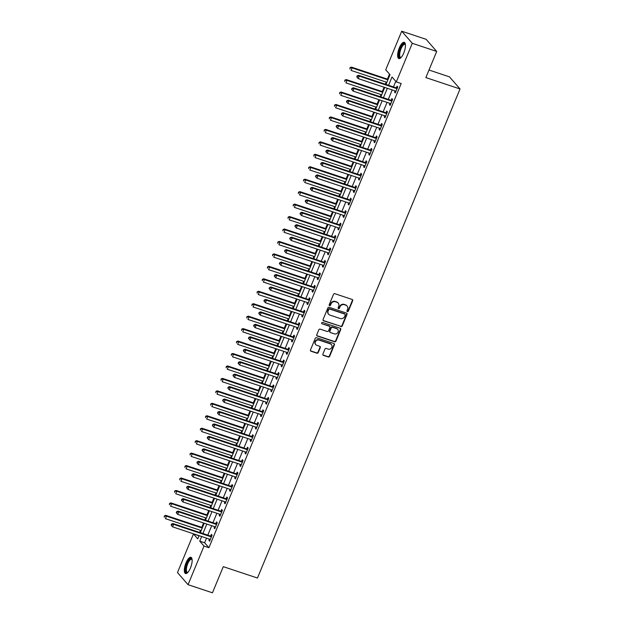 <?xml version="1.0" encoding="UTF-8"?>
<svg xmlns="http://www.w3.org/2000/svg" width="624" height="624" viewBox="0 0 624 624"><rect width="100%" height="100%" fill="white"/><g stroke="black" fill="none" stroke-linecap="round" stroke-linejoin="round"><path stroke-width="0.94" d="M347.412 311.594A0.757 0.694 138.9 0 0 348.364 311.134L352.669 300.745A1.076 0.991 138.9 0 0 352.115 299.442L334.862 293.701A1.076 0.991 138.9 0 0 333.497 294.356L329.199 304.746A0.757 0.694 138.9 0 0 329.581 305.651A0.757 0.694 138.9 0 0 330.541 305.191L331.094 303.849A3.448 3.167 138.9 0 1 335.462 301.743L336.898 302.219A3.448 3.167 138.9 0 1 338.668 306.368L338.114 307.718A0.757 0.694 138.9 0 0 338.497 308.623A0.757 0.694 138.9 0 0 339.456 308.162L340.01 306.821A3.448 3.167 138.9 0 1 344.37 304.707L345.813 305.191A3.448 3.167 138.9 0 1 347.584 309.34L347.022 310.682A0.757 0.694 138.9 0 0 347.412 311.594M347.014 311.212A0.757 0.694 138.9 0 0 348.083 310.807L352.381 300.417A1.076 0.991 138.9 0 0 352.357 299.567M329.183 305.276A0.757 0.694 138.9 0 0 330.252 304.863L330.814 303.521L331.094 303.849M338.099 308.248A0.757 0.694 138.9 0 0 339.167 307.835L339.721 306.493L340.01 306.821M186.007 562.864A8.564 2.98 108.4 0 1 190.936 557.294A8.564 2.98 108.4 0 1 190.46 567.973A8.564 2.98 108.4 0 1 185.523 573.542A8.564 2.98 108.4 0 1 186.007 562.864M399.313 47.9A8.564 2.98 108.4 0 1 404.243 42.331A8.564 2.98 108.4 0 1 403.767 53.001A8.564 2.98 108.4 0 1 398.83 58.578A8.564 2.98 108.4 0 1 399.313 47.9M322.889 354.073A1.076 0.991 138.9 0 0 323.443 355.368L328.279 356.983A1.076 0.991 138.9 0 0 329.644 356.327L334.425 344.791A1.076 0.991 138.9 0 0 333.871 343.489L316.618 337.748A1.076 0.991 138.9 0 0 315.253 338.403L310.479 349.939A1.076 0.991 138.9 0 0 311.033 351.234L316.875 353.184A1.076 0.991 138.9 0 0 318.24 352.529L320.284 347.591A1.076 0.991 138.9 0 0 319.73 346.289L316.836 345.329A2.886 2.644 138.9 0 1 315.697 341.242A2.886 2.644 138.9 0 1 318.997 340.096L330.353 343.879A2.886 2.644 138.9 0 1 331.492 347.966A2.886 2.644 138.9 0 1 328.193 349.112L326.297 348.481A1.076 0.991 138.9 0 0 324.932 349.136L322.889 354.073M385.983 84.443L390.016 74.708L385.733 69.794L401.723 31.2L426.137 39.328L436.691 51.441L425.864 77.587L460.036 88.967L257.462 578.035L223.283 566.654L212.456 592.8L188.042 584.672L177.489 572.559L193.471 533.965L197.753 538.871L199.079 535.665M436.691 51.441L412.285 43.306L396.295 81.908L392.012 76.994L388.573 85.301M206.552 538.153L204.633 542.786L208.915 547.7L401.177 83.53L396.295 81.908M208.915 547.7L204.032 546.07L188.042 584.672M340.876 326.578A1.076 0.991 138.9 0 0 342.241 325.915L347.022 314.379A1.076 0.991 138.9 0 0 346.468 313.084L329.215 307.336A1.076 0.991 138.9 0 0 327.85 307.999L323.076 319.535A1.076 0.991 138.9 0 0 323.622 320.83L340.595 326.251A1.076 0.991 138.9 0 0 341.952 325.588L346.733 314.051A1.076 0.991 138.9 0 0 346.71 313.209M340.72 329.581L335.946 341.125A1.076 0.991 138.9 0 1 334.581 341.78L317.327 336.032A1.076 0.991 138.9 0 1 316.774 334.737L318.817 329.8A1.076 0.991 138.9 0 1 320.182 329.144L327.179 331.469A1.076 0.991 138.9 0 0 328.544 330.814L329.901 327.538A1.076 0.991 138.9 0 0 329.347 326.243L322.062 323.817A0.757 0.694 138.9 0 1 321.766 322.748A0.757 0.694 138.9 0 1 322.631 322.444L340.166 328.286A1.076 0.991 138.9 0 1 340.72 329.581L340.439 329.254L335.657 340.798L335.946 341.125M395.78 81.315L393.455 86.931M392.215 89.926L388.3 99.38M387.059 102.375L383.144 111.829M381.904 114.832L377.988 124.277M376.74 127.28L372.824 136.734M371.584 139.729L367.669 149.183M366.428 152.186L362.513 161.632M361.273 164.635L357.357 174.08M356.117 177.083L352.201 186.537M350.953 189.532L347.045 198.986M345.797 201.989L341.882 211.435M340.642 214.438L336.726 223.883M335.486 226.886L331.57 236.34M330.33 239.335L326.414 248.789M325.166 251.792L321.259 261.238M320.011 264.241L316.095 273.686M314.855 276.689L310.939 286.143M309.699 289.138L305.783 298.592M304.543 301.595L300.628 311.041M299.38 314.044L295.472 323.489M294.224 326.492L290.308 335.946M289.068 338.941L285.152 348.395M283.912 351.398L279.997 360.844M278.756 363.847L274.841 373.292M273.601 376.295L269.685 385.749M268.437 388.744L264.521 398.198M263.281 401.201L259.366 410.647M258.125 413.65L254.21 423.103M252.97 426.098L249.054 435.552M247.814 438.547L243.898 448.001M242.65 451.004L238.742 460.45M237.494 463.453L233.579 472.906M232.339 475.901L228.423 485.355M227.183 488.35L223.267 497.804M222.027 500.807L218.111 510.253M216.863 513.256L212.956 522.709M211.708 525.704L207.792 535.158M395.078 90.886L394.571 92.118L395.281 92.937L397.761 86.954L397.043 86.143L396.373 87.758M389.922 103.334L389.415 104.567L390.125 105.386L392.605 99.411L391.888 98.592L391.217 100.214M384.766 115.783L384.259 117.016L384.969 117.835L387.442 111.86L386.732 111.041L386.061 112.663M379.61 128.232L379.096 129.472L379.813 130.283L382.286 124.309L381.576 123.49L380.905 125.112M374.455 140.689L373.94 141.921L374.657 142.74L377.13 136.757L376.42 135.946L375.749 137.561M369.291 153.137L368.784 154.37L369.494 155.189L371.974 149.214L371.257 148.395L370.586 150.017M364.135 165.586L363.628 166.819L364.338 167.638L366.818 161.663L366.101 160.844L365.43 162.466M358.979 178.035L358.472 179.275L359.182 180.086L361.655 174.112L360.945 173.293L360.274 174.915M353.824 190.492L353.309 191.724L354.026 192.543L356.499 186.56L355.789 185.749L355.118 187.364M348.668 202.94L348.153 204.173L348.871 204.992L351.343 199.017L350.633 198.198L349.963 199.82M343.512 215.389L342.997 216.622L343.715 217.441L346.187 211.466L345.47 210.647L344.799 212.269M338.348 227.838L337.841 229.078L338.551 229.889L341.032 223.915L340.314 223.096L339.643 224.718M333.193 240.295L332.686 241.527L333.395 242.346L335.868 236.363L335.158 235.552L334.487 237.167M328.037 252.743L327.522 253.976L328.24 254.795L330.712 248.82L330.002 248.001L329.332 249.623M322.881 265.192L322.366 266.425L323.084 267.244L325.556 261.269L324.847 260.45L324.176 262.072M317.725 277.649L317.21 278.881L317.928 279.692L320.401 273.718L319.683 272.899L319.012 274.521M312.562 290.098L312.055 291.33L312.764 292.149L315.245 286.174L314.527 285.355L313.856 286.97M307.406 302.546L306.899 303.779L307.609 304.598L310.089 298.623L309.371 297.804L308.701 299.426M302.25 314.995L301.743 316.228L302.453 317.047L304.925 311.072L304.216 310.253L303.545 311.875M297.094 327.452L296.579 328.684L297.297 329.495L299.77 323.521L299.06 322.702L298.389 324.324M291.938 339.901L291.424 341.133L292.141 341.952L294.614 335.977L293.904 335.158L293.225 336.773M286.775 352.349L286.268 353.582L286.978 354.401L289.458 348.426L288.74 347.607L288.07 349.229M281.619 364.798L281.112 366.031L281.822 366.85L284.302 360.875L283.585 360.056L282.914 361.678M276.463 377.255L275.956 378.487L276.666 379.306L279.139 373.324L278.429 372.505L277.758 374.127M271.307 389.704L270.793 390.936L271.51 391.755L273.983 385.78L273.273 384.961L272.602 386.576M266.152 402.152L265.637 403.385L266.354 404.204L268.827 398.229L268.117 397.41L267.446 399.032M260.988 414.601L260.481 415.834L261.191 416.653L263.671 410.678L262.954 409.859L262.283 411.481M255.832 427.058L255.325 428.29L256.035 429.109L258.515 423.127L257.798 422.308L257.127 423.93M250.676 439.507L250.169 440.739L250.879 441.558L253.352 435.583L252.642 434.764L251.971 436.379M245.521 451.955L245.006 453.188L245.723 454.007L248.196 448.032L247.486 447.213L246.815 448.835M240.365 464.404L239.85 465.637L240.568 466.456L243.04 460.481L242.33 459.662L241.66 461.284M235.209 476.861L234.694 478.093L235.404 478.912L237.884 472.93L237.167 472.111L236.496 473.733M230.045 489.31L229.538 490.542L230.248 491.361L232.729 485.386L232.011 484.567L231.34 486.182M224.89 501.758L224.383 502.991L225.092 503.81L227.565 497.835L226.855 497.016L226.184 498.638M219.734 514.207L219.219 515.44L219.937 516.259L222.409 510.284L221.699 509.465L221.029 511.087M214.578 526.664L214.063 527.896L214.781 528.715L217.253 522.733L216.544 521.921L215.873 523.536M209.422 539.113L208.907 540.345L209.625 541.164L212.098 535.189L211.38 534.37L210.709 535.985M389.501 74.116L387.434 79.115M386.186 82.118L385.32 84.217M384.08 87.22L382.278 91.564M381.03 94.567L380.164 96.665M378.916 99.668L377.114 104.021M375.874 107.016L375.008 109.122M373.76 112.117L371.959 116.47M370.718 119.473L369.845 121.571M368.605 124.566L366.803 128.918M365.563 131.921L364.689 134.02M363.449 137.023L361.647 141.367M360.407 144.37L359.533 146.468M358.293 149.471L356.491 153.824M355.243 156.819L354.377 158.925M353.129 161.92L351.328 166.273M350.087 169.276L349.222 171.374M347.974 174.369L346.172 178.721M344.932 181.724L344.058 183.823M342.818 186.826L341.016 191.17M339.776 194.173L338.902 196.271M337.662 199.274L335.86 203.627M334.62 206.622L333.746 208.728M332.506 211.723L330.704 216.076M329.456 219.079L328.591 221.177M327.35 224.18L325.549 228.524M324.301 231.527L323.435 233.626M322.187 236.629L320.385 240.973M319.145 243.976L318.271 246.074M317.031 249.077L315.229 253.43M313.989 256.425L313.115 258.531M311.875 261.526L310.073 265.879M308.833 268.882L307.96 270.98M306.719 273.983L304.918 278.327M303.67 281.33L302.804 283.429M301.564 286.432L299.762 290.776M298.514 293.779L297.648 295.877M296.4 298.88L294.598 303.233M293.358 306.228L292.492 308.334M291.244 311.329L289.442 315.682M288.202 318.685L287.329 320.783M286.088 323.786L284.287 328.13M283.046 331.133L282.173 333.232M280.933 336.235L279.131 340.579M277.883 343.582L277.017 345.68M275.777 348.683L273.975 353.036M272.727 356.031L271.861 358.137M270.613 361.132L268.811 365.485M267.571 368.488L266.705 370.586M265.457 373.589L263.656 377.933M262.415 380.936L261.542 383.035M260.302 386.038L258.5 390.39M257.26 393.385L256.386 395.483M255.146 398.486L253.344 402.839M252.104 405.834L251.23 407.94M249.99 410.935L248.188 415.288M246.94 418.291L246.074 420.389M244.826 423.392L243.025 427.736M241.784 430.739L240.919 432.838M239.671 435.841L237.869 440.193M236.629 443.188L235.755 445.286M234.515 448.289L232.713 452.642M231.473 455.637L230.599 457.743M229.359 460.738L227.557 465.091M226.317 468.094L225.443 470.192M224.203 473.195L222.401 477.539M221.153 480.542L220.288 482.641M219.047 485.644L217.246 489.996M215.998 492.991L215.132 495.097M213.884 498.092L212.082 502.445M210.842 505.44L209.968 507.546M208.728 510.541L206.926 514.894M205.686 517.897L204.812 519.995M203.572 522.998L201.77 527.342M200.53 530.345L199.657 532.444M198.416 535.447L198.869 536.18M460.036 88.967L449.475 76.861L428.992 70.036M401.723 31.2L412.285 43.306M198.354 535.587L193.471 533.965M200.327 532.67L204.235 523.216M205.483 520.213L209.399 510.767M210.639 507.764L214.555 498.319M215.795 495.316L219.71 485.862M220.951 482.867L224.866 473.413M226.106 470.41L230.022 460.964M231.27 457.961L235.186 448.516M236.426 445.513L240.341 436.059M241.582 433.064L245.497 423.61M246.737 420.607L250.653 411.161M251.893 408.158L255.809 398.713M257.057 395.71L260.965 386.256M262.213 383.261L266.128 373.807M267.368 370.804L271.284 361.358M272.524 358.355L276.44 348.91M277.68 345.907L281.596 336.453M282.844 333.458L286.751 324.004M287.999 321.001L291.915 311.555M293.155 308.552L297.071 299.107M298.311 296.104L302.227 286.65M303.467 283.655L307.382 274.201M308.63 271.198L312.538 261.752M313.786 258.749L317.702 249.296M318.942 246.301L322.858 236.847M324.098 233.852L328.013 224.398M329.254 221.395L333.169 211.949M334.409 208.946L338.325 199.493M339.573 196.498L343.489 187.044M344.729 184.049L348.644 174.595M349.885 171.592L353.8 162.146M355.04 159.143L358.956 149.69M360.196 146.695L364.112 137.241M365.36 134.246L369.268 124.792M370.516 121.789L374.431 112.343M375.671 109.34L379.587 99.887M380.827 96.892L384.743 87.438M201.669 536.531L199.75 541.164L204.032 546.07M387.332 88.304L383.417 97.75M382.177 100.753L378.261 110.206M377.021 113.201L373.105 122.655M371.857 125.658L367.949 135.104M366.701 138.107L362.786 147.553M361.546 150.556L357.63 160.009M356.39 163.004L352.474 172.458M351.234 175.461L347.318 184.907M346.07 187.91L342.163 197.356M340.915 200.359L336.999 209.812M335.759 212.807L331.843 222.261M330.603 225.264L326.687 234.71M325.447 237.713L321.532 247.159M320.291 250.162L316.376 259.615M315.128 262.61L311.212 272.064M309.972 275.067L306.056 284.513M304.816 287.516L300.901 296.962M299.66 299.965L295.745 309.418M294.505 312.413L290.589 321.867M289.341 324.87L285.433 334.316M284.185 337.319L280.27 346.765M279.029 349.768L275.114 359.221M273.874 362.216L269.958 371.67M268.718 374.673L264.802 384.119M263.554 387.122L259.646 396.575M258.398 399.571L254.483 409.024M253.243 412.019L249.327 421.473M248.087 424.476L244.171 433.922M242.931 436.925L239.015 446.378M237.767 449.374L233.86 458.827M232.612 461.822L228.696 471.276M227.456 474.279L223.54 483.725M222.3 486.728L218.384 496.181M217.144 499.177L213.229 508.63M211.988 511.625L208.073 521.079M206.825 524.082L202.909 533.528M204.633 542.786L199.75 541.164M394.571 92.118L395.499 92.422M389.415 104.567L390.335 104.871M384.259 117.016L385.18 117.328M379.096 129.472L380.024 129.776M373.94 141.921L374.868 142.225M368.784 154.37L369.712 154.682M363.628 166.819L364.549 167.131M358.472 179.275L359.393 179.579M353.309 191.724L354.237 192.028M348.153 204.173L349.081 204.485M342.997 216.622L343.925 216.934M337.841 229.078L338.762 229.382M332.686 241.527L333.606 241.831M327.522 253.976L328.45 254.288M322.366 266.425L323.294 266.737M317.21 278.881L318.139 279.185M312.055 291.33L312.975 291.634M306.899 303.779L307.819 304.091M301.743 316.228L302.663 316.54M296.579 328.684L297.508 328.988M291.424 341.133L292.352 341.437M286.268 353.582L287.188 353.894M281.112 366.031L282.032 366.343M275.956 378.487L276.877 378.791M270.793 390.936L271.721 391.24M265.637 403.385L266.565 403.697M260.481 415.834L261.409 416.146M255.325 428.29L256.246 428.594M250.169 440.739L251.09 441.043M245.006 453.188L245.934 453.5M239.85 465.637L240.778 465.949M234.694 478.093L235.622 478.397M229.538 490.542L230.459 490.846M224.383 502.991L225.303 503.303M219.219 515.44L220.147 515.752M214.063 527.896L214.991 528.2M208.907 540.345L209.836 540.649M347.116 306.049L346.827 305.721A3.448 3.167 138.9 0 0 345.524 304.863L345.813 305.191M339.721 306.493A3.448 3.167 138.9 0 1 344.089 304.379L345.524 304.863M338.2 303.085L337.912 302.757A3.448 3.167 138.9 0 0 336.609 301.891L336.898 302.219M330.814 303.521A3.448 3.167 138.9 0 1 335.174 301.415L336.609 301.891M323.099 320.377A1.076 0.991 138.9 0 0 323.341 320.502L340.595 326.251M345.228 315.011A0.757 0.694 138.9 0 0 344.846 314.098L329.698 309.059A0.757 0.694 138.9 0 0 328.747 309.52L328.162 310.939A3.448 3.167 138.9 0 0 329.932 315.089L340.283 318.536A3.448 3.167 138.9 0 0 344.643 316.43L345.228 315.011M345.127 314.293L344.846 313.966A0.757 0.694 138.9 0 0 344.557 313.778L344.846 314.098M328.63 314.223L328.341 313.895A3.448 3.167 138.9 0 1 327.873 310.612L328.458 309.192A0.757 0.694 138.9 0 1 329.417 308.732L344.557 313.778M316.797 335.579A1.076 0.991 138.9 0 0 317.047 335.704L334.292 341.453A1.076 0.991 138.9 0 0 335.657 340.798M329.753 326.508L329.464 326.18A1.076 0.991 138.9 0 0 329.059 325.915L322.062 323.817M334.441 333.887A2.886 2.644 138.9 0 0 337.693 329.378A2.886 2.644 138.9 0 0 336.609 328.661L332.608 327.327A1.076 0.991 138.9 0 0 331.243 327.982L329.885 331.258A1.076 0.991 138.9 0 0 330.439 332.553L334.441 333.887M337.693 329.378L337.412 329.051A2.886 2.644 138.9 0 0 336.32 328.333L336.609 328.661M330.034 332.288L329.745 331.96A1.076 0.991 138.9 0 1 329.597 330.931L330.954 327.655A1.076 0.991 138.9 0 1 332.319 326.999L336.32 328.333M340.439 329.254A1.076 0.991 138.9 0 0 340.415 328.411M331.445 344.596L331.157 344.269A2.886 2.644 138.9 0 0 330.073 343.551L330.353 343.879M315.744 344.604L315.455 344.276A2.886 2.644 138.9 0 1 318.716 339.768L330.073 343.551M310.502 350.789A1.076 0.991 138.9 0 0 310.744 350.906L316.594 352.856A1.076 0.991 138.9 0 0 317.951 352.201L320.003 347.264A1.076 0.991 138.9 0 0 319.979 346.414M322.912 354.923A1.076 0.991 138.9 0 0 323.154 355.04L327.998 356.655A1.076 0.991 138.9 0 0 329.363 356L334.136 344.464A1.076 0.991 138.9 0 0 334.113 343.613M388.097 79.342L351.406 67.111L352.115 67.93L351.086 70.426L386.857 82.337M387.886 79.849L352.115 67.93L350.041 67.681L349.908 69.007L350.321 68.008M350.041 67.681L351.406 67.111M396.552 88.538L395.834 87.719L358.535 75.293L359.252 76.112L396.552 88.538A1.1 1.006 138.9 0 0 396.942 88.585L397.09 88.577M357.458 76.19L359.252 76.112L358.223 78.601L356.756 76.861L357.045 77.189L357.458 76.19L357.17 75.863L356.756 76.861M395.951 91.315L395.85 91.221A1.1 1.006 138.9 0 0 395.515 91.026L358.223 78.601L357.045 77.189M395.834 87.719A1.1 1.006 138.9 0 0 396.232 87.766L397.457 87.688M358.535 75.293L357.17 75.863M382.941 91.79L346.242 79.568L346.96 80.387L345.93 82.875L381.701 94.786M382.73 92.297L346.96 80.387L344.877 80.137L344.752 81.455L345.166 80.465M344.877 80.137L346.242 79.568M377.785 104.239L341.086 92.017L341.804 92.836L340.766 95.324L376.545 107.242M377.575 104.746L341.804 92.836L339.721 92.586L339.596 93.912L340.01 92.914M339.721 92.586L341.086 92.017M372.629 116.688L335.93 104.465L336.648 105.284L335.611 107.773L371.381 119.691M372.419 117.203L336.648 105.284L334.565 105.035L334.441 106.361L334.854 105.362M334.565 105.035L335.93 104.465M391.388 100.987L390.679 100.168L353.379 87.75L354.097 88.561L391.388 100.987A1.1 1.006 138.9 0 0 391.786 101.041L391.934 101.026M352.303 88.647L354.097 88.561L353.059 91.057L351.601 89.31L351.889 89.638L352.303 88.647L352.014 88.319L351.601 89.31M390.796 103.763L390.694 103.67A1.1 1.006 138.9 0 0 390.359 103.483L353.059 91.057L351.889 89.638M390.679 100.168A1.1 1.006 138.9 0 0 391.076 100.222L392.301 100.136M353.379 87.75L352.014 88.319M386.233 113.443L385.523 112.624L348.223 100.199L348.933 101.018L386.233 113.443A1.1 1.006 138.9 0 0 386.63 113.49L386.771 113.482M347.147 101.096L348.933 101.018L347.903 103.506L346.445 101.767L346.733 102.086L347.147 101.096L346.858 100.768L346.445 101.767M385.64 116.212L385.538 116.126A1.1 1.006 138.9 0 0 385.203 115.931L347.903 103.506L346.733 102.086M385.523 112.624A1.1 1.006 138.9 0 0 385.913 112.671L387.145 112.593M348.223 100.199L346.858 100.768M381.077 125.892L380.367 125.073L343.067 112.648L343.777 113.467L381.077 125.892A1.1 1.006 138.9 0 0 381.475 125.939L381.615 125.931M341.983 113.545L343.777 113.467L342.748 115.955L341.289 114.215L341.57 114.543L341.983 113.545L341.702 113.217L341.289 114.215M380.484 128.669L380.383 128.575A1.1 1.006 138.9 0 0 380.047 128.38L342.748 115.955L341.57 114.543M380.367 125.073A1.1 1.006 138.9 0 0 380.757 125.12L381.982 125.042M343.067 112.648L341.702 113.217M367.466 129.145L330.775 116.914L331.484 117.733L330.455 120.229L366.226 132.14M367.255 129.652L331.484 117.733L329.41 117.484L329.285 118.81L329.698 117.811M329.41 117.484L330.775 116.914M375.921 138.341L375.203 137.522L337.912 125.096L338.621 125.915L375.921 138.341A1.1 1.006 138.9 0 0 376.311 138.388L376.459 138.38M336.827 125.993L338.621 125.915L337.592 128.404L336.133 126.664L336.414 126.992L336.827 125.993L336.547 125.666L336.133 126.664M375.328 141.118L375.227 141.024A1.1 1.006 138.9 0 0 374.891 140.829L337.592 128.404L336.414 126.992M375.203 137.522A1.1 1.006 138.9 0 0 375.601 137.576L376.826 137.491M337.912 125.096L336.547 125.666M401.029 57.556A7.41 2.582 108.4 0 1 398.947 55.427A7.41 2.582 108.4 0 1 401.458 46.348A7.41 2.582 108.4 0 1 405.389 44.468M405.413 44.686A6.864 2.387 -71.6 0 0 404.976 44.366A6.864 2.387 -71.6 0 0 401.458 47.861A6.864 2.387 -71.6 0 0 399.68 55.24A6.864 2.387 -71.6 0 0 400.639 57.385A6.864 2.387 -71.6 0 0 401.185 57.392M404.664 42.588A8.51 2.956 -71.6 0 0 400.444 47.401A8.51 2.956 -71.6 0 0 398.44 56.129A8.51 2.956 -71.6 0 0 399.321 58.617M187.723 572.52A7.41 2.582 108.4 0 1 185.648 570.531A7.41 2.582 108.4 0 1 187.083 563.472A7.41 2.582 108.4 0 1 192.083 559.432M192.106 559.65A6.864 2.387 -71.6 0 0 191.669 559.33A6.864 2.387 -71.6 0 0 187.715 563.792A6.864 2.387 -71.6 0 0 187.333 572.348A6.864 2.387 -71.6 0 0 187.879 572.356M191.357 557.552A8.51 2.956 -71.6 0 0 186.802 563.144A8.51 2.956 -71.6 0 0 186.014 573.589M362.31 141.593L325.619 129.371L326.329 130.19L325.299 132.678L361.07 144.596M362.099 142.1L326.329 130.19L324.254 129.94L324.121 131.258L324.535 130.268M324.254 129.94L325.619 129.371M357.154 154.042L320.455 141.82L321.173 142.639L320.143 145.127L355.914 157.045M356.944 154.557L321.173 142.639L319.098 142.389L318.965 143.715L319.379 142.717M319.098 142.389L320.455 141.82M351.998 166.491L315.299 154.268L316.017 155.087L314.987 157.576L350.758 169.494M351.788 167.006L316.017 155.087L313.934 154.838L313.81 156.164L314.223 155.165M313.934 154.838L315.299 154.268M346.843 178.948L310.144 166.717L310.861 167.536L309.824 170.032L345.595 181.943M346.632 179.455L310.861 167.536L308.779 167.294L308.654 168.613L309.067 167.614M308.779 167.294L310.144 166.717M341.687 191.396L304.988 179.174L305.698 179.993L304.668 182.481L340.439 194.399M341.468 191.903L305.698 179.993L303.623 179.743L303.498 181.061L303.911 180.071M303.623 179.743L304.988 179.174M370.765 150.79L370.048 149.971L332.748 137.553L333.466 138.364L370.765 150.79A1.1 1.006 138.9 0 0 371.155 150.844L371.303 150.829M331.672 138.45L333.466 138.364L332.436 140.86L330.977 139.113L331.258 139.441L331.672 138.45L331.383 138.122L330.977 139.113M370.172 153.566L370.063 153.473A1.1 1.006 138.9 0 0 369.728 153.286L332.436 140.86L331.258 139.441M370.048 149.971A1.1 1.006 138.9 0 0 370.445 150.025L371.67 149.939M332.748 137.553L331.383 138.122M365.602 163.246L364.892 162.427L327.592 150.002L328.31 150.821L365.602 163.246A1.1 1.006 138.9 0 0 365.999 163.293L366.148 163.285M326.516 150.899L328.31 150.821L327.272 153.309L325.814 151.57L326.102 151.897L326.516 150.899L326.227 150.571L325.814 151.57M365.009 166.015L364.907 165.929A1.1 1.006 138.9 0 0 364.572 165.734L327.272 153.309L326.102 151.897M364.892 162.427A1.1 1.006 138.9 0 0 365.29 162.474L366.514 162.396M327.592 150.002L326.227 150.571M360.446 175.695L359.736 174.876L322.436 162.451L323.146 163.27L360.446 175.695A1.1 1.006 138.9 0 0 360.844 175.742L360.984 175.734M321.36 163.348L323.146 163.27L322.117 165.758L320.658 164.018L320.947 164.346L321.36 163.348L321.071 163.02L320.658 164.018M359.853 178.472L359.752 178.378A1.1 1.006 138.9 0 0 359.416 178.183L322.117 165.758L320.947 164.346M359.736 174.876A1.1 1.006 138.9 0 0 360.126 174.923L361.358 174.845M322.436 162.451L321.071 163.02M355.29 188.144L354.58 187.325L317.281 174.899L317.99 175.718L355.29 188.144A1.1 1.006 138.9 0 0 355.688 188.191L355.828 188.183M316.196 175.796L317.99 175.718L316.961 178.207L315.502 176.467L315.791 176.795L316.196 175.796L315.916 175.469L315.502 176.467M354.697 190.921L354.596 190.827A1.1 1.006 138.9 0 0 354.26 190.632L316.961 178.207L315.791 176.795M354.58 187.325A1.1 1.006 138.9 0 0 354.97 187.379L356.195 187.294M317.281 174.899L315.916 175.469M350.134 200.593L349.417 199.774L312.125 187.356L312.835 188.167L350.134 200.593A1.1 1.006 138.9 0 0 350.524 200.647L350.672 200.632M311.041 188.253L312.835 188.167L311.805 190.663L310.346 188.916L310.627 189.244L311.041 188.253L310.76 187.925L310.346 188.916M349.541 203.369L349.44 203.276A1.1 1.006 138.9 0 0 349.105 203.089L311.805 190.663L310.627 189.244M349.417 199.774A1.1 1.006 138.9 0 0 349.814 199.828L351.039 199.742M312.125 187.356L310.76 187.925M336.523 203.845L299.832 191.623L300.542 192.442L299.512 194.93L335.283 206.848M336.313 204.36L300.542 192.442L298.467 192.192L298.334 193.518L298.748 192.52M298.467 192.192L299.832 191.623M344.978 213.049L344.261 212.23L306.961 199.805L307.679 200.624L344.978 213.049A1.1 1.006 138.9 0 0 345.368 213.096L345.517 213.088M305.885 200.702L307.679 200.624L306.649 203.112L305.191 201.373L305.471 201.7L305.885 200.702L305.596 200.374L305.191 201.373M344.386 215.818L344.276 215.732A1.1 1.006 138.9 0 0 343.941 215.537L306.649 203.112L305.471 201.7M344.261 212.23A1.1 1.006 138.9 0 0 344.659 212.277L345.883 212.199M306.961 199.805L305.596 200.374M331.367 216.294L294.676 204.071L295.386 204.89L294.356 207.379L330.127 219.297M331.157 216.809L295.386 204.89L293.311 204.641L293.179 205.967L293.592 204.968M293.311 204.641L294.676 204.071M339.823 225.498L339.105 224.679L301.805 212.254L302.523 213.073L339.823 225.498A1.1 1.006 138.9 0 0 340.213 225.545L340.361 225.537M300.729 213.151L302.523 213.073L301.486 215.561L300.027 213.821L300.316 214.149L300.729 213.151L300.44 212.823L300.027 213.821M339.222 228.275L339.121 228.181A1.1 1.006 138.9 0 0 338.785 227.986L301.486 215.561L300.316 214.149M339.105 224.679A1.1 1.006 138.9 0 0 339.503 224.726L340.727 224.648M301.805 212.254L300.44 212.823M326.212 228.751L289.513 216.528L290.23 217.339L289.201 219.835L324.971 231.746M326.001 229.258L290.23 217.339L288.148 217.097L288.023 218.416L288.436 217.417M288.148 217.097L289.513 216.528M334.659 237.947L333.949 237.128L296.65 224.702L297.367 225.521L334.659 237.947A1.1 1.006 138.9 0 0 335.057 237.994L335.197 237.986M295.573 225.599L297.367 225.521L296.33 228.017L294.871 226.27L295.16 226.598L295.573 225.599L295.285 225.272L294.871 226.27M334.066 240.724L333.965 240.63A1.1 1.006 138.9 0 0 333.629 240.435L296.33 228.017L295.16 226.598M333.949 237.128A1.1 1.006 138.9 0 0 334.339 237.182L335.572 237.097M296.65 224.702L295.285 225.272M321.056 241.199L284.357 228.977L285.074 229.796L284.037 232.284L319.808 244.202M320.845 241.706L285.074 229.796L282.992 229.546L282.867 230.864L283.28 229.874M282.992 229.546L284.357 228.977M329.503 250.396L328.793 249.577L291.494 237.159L292.204 237.978L329.503 250.396A1.1 1.006 138.9 0 0 329.901 250.45L330.041 250.435M290.41 238.056L292.204 237.978L291.174 240.466L289.715 238.719L290.004 239.047L290.41 238.056L290.129 237.728L289.715 238.719M328.91 253.172L328.809 253.079A1.1 1.006 138.9 0 0 328.474 252.892L291.174 240.466L290.004 239.047M328.793 249.577A1.1 1.006 138.9 0 0 329.183 249.631L330.416 249.545M291.494 237.159L290.129 237.728M315.9 253.648L279.201 241.426L279.911 242.245L278.881 244.733L314.652 256.651M315.682 254.163L279.911 242.245L277.836 241.995L277.711 243.321L278.125 242.323M277.836 241.995L279.201 241.426M324.347 262.852L323.63 262.033L286.338 249.608L287.048 250.427L324.347 262.852A1.1 1.006 138.9 0 0 324.745 262.899L324.886 262.891M285.254 250.505L287.048 250.427L286.018 252.915L284.56 251.176L284.84 251.503L285.254 250.505L284.973 250.177L284.56 251.176M323.755 265.621L323.653 265.535A1.1 1.006 138.9 0 0 323.318 265.34L286.018 252.915L284.84 251.503M323.63 262.033A1.1 1.006 138.9 0 0 324.028 262.08L325.252 262.002M286.338 249.608L284.973 250.177M310.736 266.097L274.045 253.874L274.755 254.693L273.725 257.182L309.496 269.1M310.526 266.612L274.755 254.693L272.68 254.444L272.555 255.77L272.961 254.771M272.68 254.444L274.045 253.874M319.192 275.301L318.474 274.482L281.174 262.057L281.892 262.876L319.192 275.301A1.1 1.006 138.9 0 0 319.582 275.348L319.73 275.34M280.098 262.954L281.892 262.876L280.862 265.364L279.404 263.624L279.685 263.952L280.098 262.954L279.809 262.626L279.404 263.624M318.599 278.078L318.49 277.984A1.1 1.006 138.9 0 0 318.162 277.789L280.862 265.364L279.685 263.952M318.474 274.482A1.1 1.006 138.9 0 0 318.872 274.529L320.096 274.451M281.174 262.057L279.809 262.626M305.581 278.554L268.889 266.331L269.599 267.142L268.57 269.638L304.34 281.549M305.37 279.061L269.599 267.142L267.524 266.9L267.392 268.219L267.805 267.228M267.524 266.9L268.889 266.331M300.425 291.002L263.726 278.78L264.443 279.599L263.414 282.087L299.185 294.005M300.214 291.509L264.443 279.599L262.361 279.349L262.236 280.667L262.649 279.677M262.361 279.349L263.726 278.78M295.269 303.451L258.57 291.229L259.288 292.048L258.25 294.536L294.021 306.454M295.058 303.966L259.288 292.048L257.205 291.798L257.08 293.124L257.494 292.126M257.205 291.798L258.57 291.229M290.113 315.9L253.414 303.677L254.124 304.496L253.094 306.985L288.865 318.903M289.903 316.415L254.124 304.496L252.049 304.247L251.924 305.573L252.338 304.574M252.049 304.247L253.414 303.677M284.95 328.357L248.258 316.134L248.968 316.945L247.939 319.441L283.709 331.352M284.739 328.864L248.968 316.945L246.893 316.703L246.769 318.022L247.174 317.031M246.893 316.703L248.258 316.134M279.794 340.805L243.103 328.583L243.812 329.402L242.783 331.89L278.554 343.808M279.583 341.312L243.812 329.402L241.738 329.152L241.605 330.47L242.018 329.48M241.738 329.152L243.103 328.583M274.638 353.254L237.939 341.032L238.657 341.851L237.627 344.339L273.398 356.257M274.427 353.769L238.657 341.851L236.574 341.601L236.449 342.927L236.863 341.929M236.574 341.601L237.939 341.032M269.482 365.703L232.783 353.48L233.501 354.299L232.463 356.788L268.242 368.706M269.272 366.218L233.501 354.299L231.418 354.05L231.293 355.376L231.707 354.377M231.418 354.05L232.783 353.48M264.326 378.16L227.627 365.937L228.345 366.748L227.308 369.244L263.078 381.155M264.116 378.667L228.345 366.748L226.262 366.506L226.138 367.825L226.551 366.834M226.262 366.506L227.627 365.937M259.163 390.608L222.472 378.386L223.181 379.205L222.152 381.693L257.923 393.611M258.952 391.115L223.181 379.205L221.107 378.955L220.982 380.281L221.387 379.283M221.107 378.955L222.472 378.386M254.007 403.057L217.316 390.835L218.026 391.654L216.996 394.142L252.767 406.06M253.796 403.572L218.026 391.654L215.951 391.404L215.818 392.73L216.232 391.732M215.951 391.404L217.316 390.835M248.851 415.506L212.152 403.283L212.87 404.102L211.84 406.591L247.611 418.509M248.641 416.021L212.87 404.102L210.795 403.853L210.662 405.179L211.076 404.18M210.795 403.853L212.152 403.283M243.695 427.963L206.996 415.74L207.714 416.551L206.684 419.047L242.455 430.958M243.485 428.47L207.714 416.551L205.631 416.309L205.507 417.628L205.92 416.637M205.631 416.309L206.996 415.74M238.54 440.411L201.841 428.189L202.558 429.008L201.521 431.496L237.292 443.414M238.329 440.918L202.558 429.008L200.476 428.758L200.351 430.084L200.764 429.086M200.476 428.758L201.841 428.189M233.384 452.86L196.685 440.638L197.395 441.457L196.365 443.945L232.136 455.863M233.165 453.375L197.395 441.457L195.32 441.207L195.195 442.533L195.608 441.535M195.32 441.207L196.685 440.638M228.22 465.317L191.529 453.086L192.239 453.905L191.209 456.401L226.98 468.312M228.01 465.824L192.239 453.905L190.164 453.656L190.031 454.982L190.445 453.983M190.164 453.656L191.529 453.086M223.064 477.766L186.373 465.543L187.083 466.362L186.053 468.85L221.824 480.761M222.854 478.273L187.083 466.362L185.008 466.112L184.876 467.431L185.289 466.44M185.008 466.112L186.373 465.543M217.909 490.214L181.21 477.992L181.927 478.811L180.898 481.299L216.668 493.217M217.698 490.721L181.927 478.811L179.845 478.561L179.72 479.887L180.133 478.889M179.845 478.561L181.21 477.992M314.036 287.75L313.318 286.931L276.019 274.505L276.736 275.324L314.036 287.75A1.1 1.006 138.9 0 0 314.426 287.797L314.574 287.789M274.942 275.402L276.736 275.324L275.707 277.82L274.24 276.073L274.529 276.401L274.942 275.402L274.654 275.075L274.24 276.073M313.435 290.527L313.334 290.433A1.1 1.006 138.9 0 0 312.998 290.238L275.707 277.82L274.529 276.401M313.318 286.931A1.1 1.006 138.9 0 0 313.716 286.985L314.941 286.9M276.019 274.505L274.654 275.075M308.872 300.199L308.162 299.387L270.863 286.962L271.58 287.781L308.872 300.199A1.1 1.006 138.9 0 0 309.27 300.253L309.41 300.245M269.786 287.859L271.58 287.781L270.543 290.269L269.084 288.522L269.373 288.85L269.786 287.859L269.498 287.531L269.084 288.522M308.279 302.975L308.178 302.882A1.1 1.006 138.9 0 0 307.843 302.695L270.543 290.269L269.373 288.85M308.162 299.387A1.1 1.006 138.9 0 0 308.552 299.434L309.785 299.348M270.863 286.962L269.498 287.531M303.716 312.655L303.007 311.836L265.707 299.411L266.417 300.23L303.716 312.655A1.1 1.006 138.9 0 0 304.114 312.702L304.255 312.694M264.631 300.308L266.417 300.23L265.387 302.718L263.929 300.979L264.217 301.306L264.631 300.308L264.342 299.98L263.929 300.979M303.124 315.432L303.022 315.338A1.1 1.006 138.9 0 0 302.687 315.143L265.387 302.718L264.217 301.306M303.007 311.836A1.1 1.006 138.9 0 0 303.397 311.883L304.629 311.805M265.707 299.411L264.342 299.98M298.561 325.104L297.851 324.285L260.551 311.86L261.261 312.679L298.561 325.104A1.1 1.006 138.9 0 0 298.958 325.151L299.099 325.143M259.467 312.757L261.261 312.679L260.231 315.167L258.773 313.427L259.054 313.755L259.467 312.757L259.186 312.429L258.773 313.427M297.968 327.881L297.866 327.787A1.1 1.006 138.9 0 0 297.531 327.592L260.231 315.167L259.054 313.755M297.851 324.285A1.1 1.006 138.9 0 0 298.241 324.332L299.465 324.254M260.551 311.86L259.186 312.429M293.405 337.553L292.687 336.734L255.395 324.308L256.105 325.127L293.405 337.553A1.1 1.006 138.9 0 0 293.795 337.607L293.943 337.592M254.311 325.205L256.105 325.127L255.076 327.623L253.617 325.876L253.898 326.204L254.311 325.205L254.03 324.878L253.617 325.876M292.812 340.33L292.703 340.236A1.1 1.006 138.9 0 0 292.375 340.041L255.076 327.623L253.898 326.204M292.687 336.734A1.1 1.006 138.9 0 0 293.085 336.788L294.31 336.703M255.395 324.308L254.03 324.878M288.249 350.002L287.531 349.19L250.232 336.765L250.949 337.584L288.249 350.002A1.1 1.006 138.9 0 0 288.639 350.056L288.787 350.048M249.155 337.662L250.949 337.584L249.92 340.072L248.453 338.325L248.742 338.653L249.155 337.662L248.867 337.334L248.453 338.325M287.648 352.778L287.547 352.685A1.1 1.006 138.9 0 0 287.212 352.498L249.92 340.072L248.742 338.653M287.531 349.19A1.1 1.006 138.9 0 0 287.929 349.237L289.154 349.151M250.232 336.765L248.867 337.334M283.085 362.458L282.376 361.639L245.076 349.214L245.794 350.033L283.085 362.458A1.1 1.006 138.9 0 0 283.483 362.505L283.631 362.497M244 350.111L245.794 350.033L244.756 352.521L243.298 350.782L243.586 351.109L244 350.111L243.711 349.783L243.298 350.782M282.493 365.235L282.391 365.141A1.1 1.006 138.9 0 0 282.056 364.946L244.756 352.521L243.586 351.109M282.376 361.639A1.1 1.006 138.9 0 0 282.773 361.686L283.998 361.608M245.076 349.214L243.711 349.783M277.93 374.907L277.22 374.088L239.92 361.663L240.63 362.482L277.93 374.907A1.1 1.006 138.9 0 0 278.327 374.954L278.468 374.946M238.844 362.56L240.63 362.482L239.6 364.97L238.142 363.23L238.43 363.558L238.844 362.56L238.555 362.232L238.142 363.23M277.337 377.684L277.235 377.59A1.1 1.006 138.9 0 0 276.9 377.395L239.6 364.97L238.43 363.558M277.22 374.088A1.1 1.006 138.9 0 0 277.61 374.135L278.842 374.057M239.92 361.663L238.555 362.232M272.774 387.356L272.064 386.537L234.764 374.111L235.474 374.93L272.774 387.356A1.1 1.006 138.9 0 0 273.172 387.41L273.312 387.395M233.68 375.008L235.474 374.93L234.445 377.426L232.986 375.679L233.267 376.007L233.68 375.008L233.399 374.681L232.986 375.679M272.181 390.133L272.08 390.039A1.1 1.006 138.9 0 0 271.744 389.844L234.445 377.426L233.267 376.007M272.064 386.537A1.1 1.006 138.9 0 0 272.454 386.591L273.679 386.506M234.764 374.111L233.399 374.681M267.618 399.805L266.9 398.993L229.609 386.568L230.318 387.387L267.618 399.805A1.1 1.006 138.9 0 0 268.008 399.859L268.156 399.851M228.524 387.465L230.318 387.387L229.289 389.875L227.83 388.128L228.111 388.456L228.524 387.465L228.244 387.137L227.83 388.128M267.025 402.581L266.924 402.496A1.1 1.006 138.9 0 0 266.588 402.301L229.289 389.875L228.111 388.456M266.9 398.993A1.1 1.006 138.9 0 0 267.298 399.04L268.523 398.962M229.609 386.568L228.244 387.137M262.462 412.261L261.745 411.442L224.445 399.017L225.163 399.836L262.462 412.261A1.1 1.006 138.9 0 0 262.852 412.308L263 412.3M223.369 399.914L225.163 399.836L224.133 402.324L222.674 400.585L222.955 400.912L223.369 399.914L223.08 399.586L222.674 400.585M261.862 415.038L261.76 414.944A1.1 1.006 138.9 0 0 261.425 414.749L224.133 402.324L222.955 400.912M261.745 411.442A1.1 1.006 138.9 0 0 262.142 411.489L263.367 411.411M224.445 399.017L223.08 399.586M257.299 424.71L256.589 423.891L219.289 411.466L220.007 412.285L257.299 424.71A1.1 1.006 138.9 0 0 257.696 424.757L257.845 424.749M218.213 412.363L220.007 412.285L218.969 414.773L217.511 413.033L217.799 413.361L218.213 412.363L217.924 412.035L217.511 413.033M256.706 427.487L256.604 427.393A1.1 1.006 138.9 0 0 256.269 427.198L218.969 414.773L217.799 413.361M256.589 423.891A1.1 1.006 138.9 0 0 256.987 423.938L258.211 423.86M219.289 411.466L217.924 412.035M252.143 437.159L251.433 436.34L214.133 423.914L214.843 424.733L252.143 437.159A1.1 1.006 138.9 0 0 252.541 437.213L252.681 437.198M213.057 424.811L214.843 424.733L213.814 427.229L212.355 425.482L212.644 425.81L213.057 424.811L212.768 424.492L212.355 425.482M251.55 439.936L251.449 439.842A1.1 1.006 138.9 0 0 251.113 439.647L213.814 427.229L212.644 425.81M251.433 436.34A1.1 1.006 138.9 0 0 251.823 436.394L253.055 436.309M214.133 423.914L212.768 424.492M246.987 449.608L246.277 448.796L208.978 436.371L209.687 437.19L246.987 449.608A1.1 1.006 138.9 0 0 247.385 449.662L247.525 449.654M207.893 437.268L209.687 437.19L208.658 439.678L207.199 437.931L207.488 438.259L207.893 437.268L207.613 436.94L207.199 437.931M246.394 452.384L246.293 452.299A1.1 1.006 138.9 0 0 245.957 452.104L208.658 439.678L207.488 438.259M246.277 448.796A1.1 1.006 138.9 0 0 246.667 448.843L247.892 448.765M208.978 436.371L207.613 436.94M241.831 462.064L241.114 461.245L203.822 448.82L204.532 449.639L241.831 462.064A1.1 1.006 138.9 0 0 242.221 462.111L242.369 462.103M202.738 449.717L204.532 449.639L203.502 452.127L202.043 450.388L202.324 450.715L202.738 449.717L202.457 449.389L202.043 450.388M241.238 464.841L241.137 464.747A1.1 1.006 138.9 0 0 240.802 464.552L203.502 452.127L202.324 450.715M241.114 461.245A1.1 1.006 138.9 0 0 241.511 461.292L242.736 461.214M203.822 448.82L202.457 449.389M236.675 474.513L235.958 473.694L198.658 461.269L199.376 462.088L236.675 474.513A1.1 1.006 138.9 0 0 237.065 474.56L237.214 474.552M197.582 462.166L199.376 462.088L198.346 464.576L196.888 462.836L197.168 463.164L197.582 462.166L197.293 461.838L196.888 462.836M236.083 477.29L235.973 477.196A1.1 1.006 138.9 0 0 235.638 477.001L198.346 464.576L197.168 463.164M235.958 473.694A1.1 1.006 138.9 0 0 236.356 473.741L237.58 473.663M198.658 461.269L197.293 461.838M231.52 486.962L230.802 486.143L193.502 473.717L194.22 474.536L231.52 486.962A1.1 1.006 138.9 0 0 231.91 487.016L232.058 487.001M192.426 474.614L194.22 474.536L193.183 477.032L191.724 475.285L192.013 475.613L192.426 474.614L192.137 474.295L191.724 475.285M230.919 489.739L230.818 489.645A1.1 1.006 138.9 0 0 230.482 489.458L193.183 477.032L192.013 475.613M230.802 486.143A1.1 1.006 138.9 0 0 231.2 486.197L232.424 486.112M193.502 473.717L192.137 474.295M226.356 499.418L225.646 498.599L188.347 486.174L189.056 486.993L226.356 499.418A1.1 1.006 138.9 0 0 226.754 499.465L226.894 499.457M187.27 487.071L189.056 486.993L188.027 489.481L186.568 487.734L186.857 488.062L187.27 487.071L186.982 486.743L186.568 487.734M225.763 502.187L225.662 502.102A1.1 1.006 138.9 0 0 225.326 501.907L188.027 489.481L186.857 488.062M225.646 498.599A1.1 1.006 138.9 0 0 226.036 498.646L227.269 498.568M188.347 486.174L186.982 486.743M212.753 502.663L176.054 490.441L176.771 491.26L175.734 493.748L211.505 505.666M212.542 503.178L176.771 491.26L174.689 491.01L174.564 492.336L174.977 491.338M174.689 491.01L176.054 490.441M221.2 511.867L220.49 511.048L183.191 498.623L183.901 499.442L221.2 511.867A1.1 1.006 138.9 0 0 221.598 511.914L221.738 511.906M182.107 499.52L183.901 499.442L182.871 501.93L181.412 500.191L181.701 500.518L182.107 499.52L181.826 499.192L181.412 500.191M220.607 514.644L220.506 514.55A1.1 1.006 138.9 0 0 220.171 514.355L182.871 501.93L181.701 500.518M220.49 511.048A1.1 1.006 138.9 0 0 220.88 511.095L222.105 511.017M183.191 498.623L181.826 499.192M207.597 515.12L170.898 502.889L171.608 503.708L170.578 506.204L206.349 518.115M207.379 515.627L171.608 503.708L169.533 503.459L169.408 504.785L169.822 503.786M169.533 503.459L170.898 502.889M216.044 524.316L215.327 523.497L178.035 511.072L178.745 511.891L216.044 524.316A1.1 1.006 138.9 0 0 216.442 524.363L216.583 524.355M176.951 511.969L178.745 511.891L177.715 514.379L176.257 512.639L176.537 512.967L176.951 511.969L176.67 511.641L176.257 512.639M215.452 527.093L215.35 526.999A1.1 1.006 138.9 0 0 215.015 526.804L177.715 514.379L176.537 512.967M215.327 523.497A1.1 1.006 138.9 0 0 215.725 523.544L216.949 523.466M178.035 511.072L176.67 511.641M202.433 527.569L165.742 515.346L166.452 516.165L165.422 518.653L201.193 530.564M202.223 528.076L166.452 516.165L164.377 515.915L164.245 517.234L164.658 516.243M164.377 515.915L165.742 515.346M210.889 536.765L210.171 535.946L172.871 523.528L173.589 524.339L210.889 536.765A1.1 1.006 138.9 0 0 211.279 536.819L211.427 536.804M171.795 524.425L173.589 524.339L172.559 526.835L171.101 525.088L171.382 525.416L171.795 524.425L171.506 524.098L171.101 525.088M210.296 539.542L210.187 539.448A1.1 1.006 138.9 0 0 209.859 539.261L172.559 526.835L171.382 525.416M210.171 535.946A1.1 1.006 138.9 0 0 210.569 536L211.793 535.915M172.871 523.528L171.506 524.098M396.942 88.585L396.232 87.766M391.786 101.041L391.076 100.222M386.63 113.49L385.913 112.671M381.475 125.939L380.757 125.12M376.311 138.388L375.601 137.576M371.155 150.844L370.445 150.025M365.999 163.293L365.29 162.474M360.844 175.742L360.126 174.923M355.688 188.191L354.97 187.379M350.524 200.647L349.814 199.828M345.368 213.096L344.659 212.277M340.213 225.545L339.503 224.726M335.057 237.994L334.339 237.182M329.901 250.45L329.183 249.631M324.745 262.899L324.028 262.08M319.582 275.348L318.872 274.529M314.426 287.797L313.716 286.985M309.27 300.253L308.552 299.434M304.114 312.702L303.397 311.883M298.958 325.151L298.241 324.332M293.795 337.607L293.085 336.788M288.639 350.056L287.929 349.237M283.483 362.505L282.773 361.686M278.327 374.954L277.61 374.135M273.172 387.41L272.454 386.591M268.008 399.859L267.298 399.04M262.852 412.308L262.142 411.489M257.696 424.757L256.987 423.938M252.541 437.213L251.823 436.394M247.385 449.662L246.667 448.843M242.221 462.111L241.511 461.292M237.065 474.56L236.356 473.741M231.91 487.016L231.2 486.197M226.754 499.465L226.036 498.646M221.598 511.914L220.88 511.095M216.442 524.363L215.725 523.544M211.279 536.819L210.569 536"/></g></svg>
